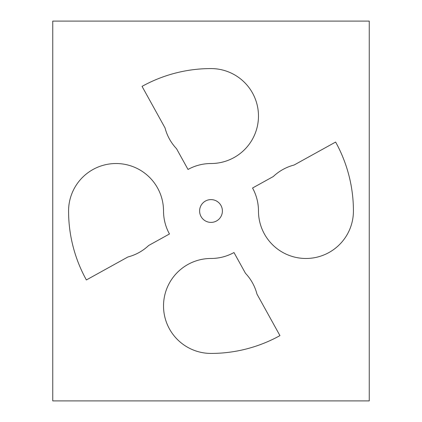 <?xml version="1.0" encoding="UTF-8"?>
<svg xmlns="http://www.w3.org/2000/svg" width="422" height="422" viewBox="0 0 422 422"><rect width="100%" height="100%" fill="white"/><g stroke="black" fill="none" stroke-linecap="round" stroke-linejoin="round"><path stroke-width="0.63" d="M222.394 211A11.394 11.394 0 0 1 211 222.394A11.394 11.394 0 0 1 199.606 211A11.394 11.394 0 0 1 211 199.606A11.394 11.394 0 0 1 222.394 211M258.475 116.05A47.475 47.475 0 0 0 211 68.575A142.425 142.425 0 0 0 142.05 86.378L165.034 127.919A47.475 47.475 0 0 0 176.523 148.692L188.017 169.459A47.475 47.475 0 0 1 211 163.525A47.475 47.475 0 0 0 258.475 116.05M52.75 21.1L52.75 400.9L369.25 400.9L369.25 21.1L52.75 21.1M273.308 176.523A47.475 47.475 0 0 1 294.081 165.034L335.622 142.05A142.425 142.425 0 0 1 353.425 211A47.475 47.475 0 0 1 305.95 258.475A47.475 47.475 0 0 1 258.475 211A47.475 47.475 0 0 0 252.541 188.017L273.314 176.523M211 258.475A47.475 47.475 0 0 0 233.983 252.541L245.477 273.308A47.475 47.475 0 0 1 256.966 294.081L279.95 335.622A142.425 142.425 0 0 1 211 353.425A47.475 47.475 0 0 1 163.525 305.95A47.475 47.475 0 0 1 211 258.475M163.525 211A47.475 47.475 0 0 0 169.459 233.983L148.686 245.477A47.475 47.475 0 0 1 127.919 256.966L86.378 279.95A142.425 142.425 0 0 1 68.575 211A47.475 47.475 0 0 1 116.05 163.525A47.475 47.475 0 0 1 163.525 211"/></g></svg>
